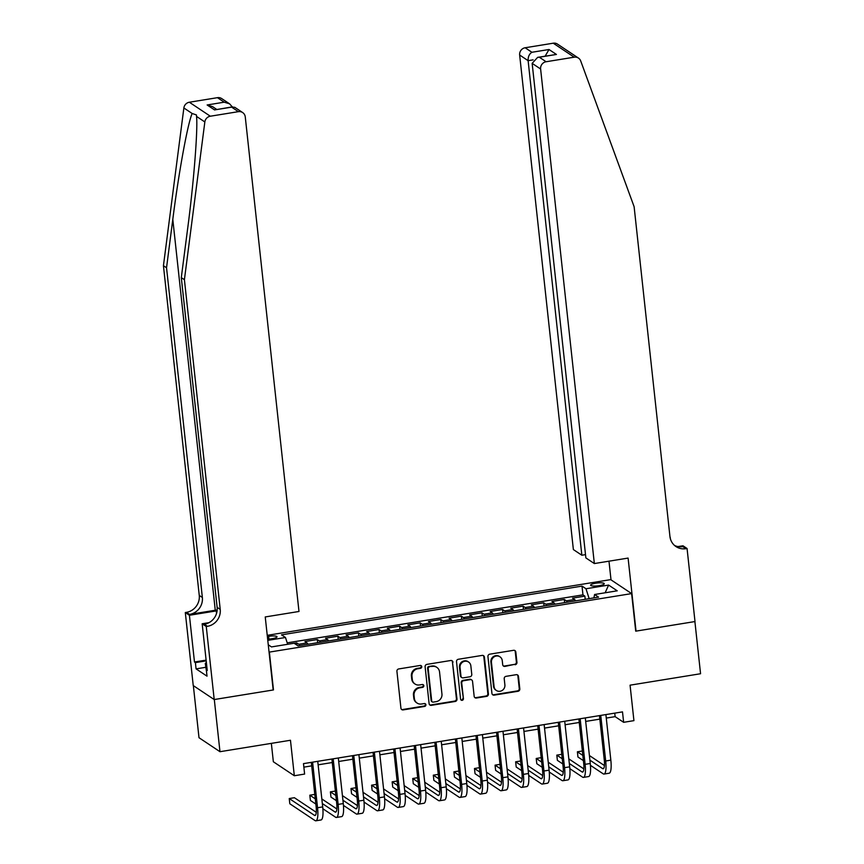 <?xml version="1.0" encoding="UTF-8"?>
<svg xmlns="http://www.w3.org/2000/svg" width="864" height="864" viewBox="0 0 864 864"><rect width="100%" height="100%" fill="white"/><g stroke="black" fill="none" stroke-linecap="round" stroke-linejoin="round"><path stroke-width="1.3" d="M421.751 666.662A1.48 1.404 123.7 0 0 420.185 665.464L398.725 668.941A2.106 1.998 123.7 0 0 396.922 671.317L400.928 708.188A2.106 1.998 123.7 0 0 403.175 709.906L424.634 706.428A1.48 1.404 123.7 0 0 425.304 703.76A1.48 1.404 123.7 0 0 424.321 703.555L421.546 704.009A6.739 6.394 123.7 0 1 414.374 698.501L414.04 695.434A6.739 6.394 123.7 0 1 419.785 687.83L422.572 687.377A1.48 1.404 123.7 0 0 423.23 684.72A1.48 1.404 123.7 0 0 422.258 684.515L419.483 684.958A6.739 6.394 123.7 0 1 412.301 679.46L411.966 676.382A6.739 6.394 123.7 0 1 417.722 668.779L420.498 668.326A1.48 1.404 123.7 0 0 421.751 666.662M415.022 684.018L414.461 683.64A6.739 6.394 123.7 0 1 411.739 679.082L411.404 676.004A6.739 6.394 123.7 0 1 417.15 668.401L419.926 667.948A1.48 1.404 123.7 0 0 420.854 665.518M401.512 709.398A2.106 1.998 123.7 0 0 402.602 709.528L424.073 706.05A1.48 1.404 123.7 0 0 424.991 703.609M417.096 703.069L416.524 702.691A6.739 6.394 123.7 0 1 413.802 698.123L413.467 695.056A6.739 6.394 123.7 0 1 419.224 687.452L421.999 686.999A1.48 1.404 123.7 0 0 422.917 684.569M595.62 583.232A6.869 1.436 -6.2 0 0 590.609 585.187A6.869 1.436 -6.2 0 0 599.249 585.652A6.869 1.436 -6.2 0 0 604.271 583.708A6.869 1.436 -6.2 0 0 595.62 583.232M515.138 664.751A2.106 1.998 123.7 0 0 516.942 662.375L515.819 652.028A2.106 1.998 123.7 0 0 513.572 650.311L489.737 654.178A2.106 1.998 123.7 0 0 487.933 656.554L491.94 693.425A2.106 1.998 123.7 0 0 494.186 695.142L518.022 691.276A2.106 1.998 123.7 0 0 519.815 688.9L518.465 676.404A2.106 1.998 123.7 0 0 516.218 674.687L506.012 676.339A2.106 1.998 123.7 0 0 504.22 678.715L504.889 684.914A5.638 5.346 123.7 0 1 496.357 690.476A5.638 5.346 123.7 0 1 494.089 686.664L491.443 662.396A5.638 5.346 123.7 0 1 499.975 656.824A5.638 5.346 123.7 0 1 502.254 660.636L502.697 664.686A2.106 1.998 123.7 0 0 504.943 666.403L514.577 664.373A2.106 1.998 123.7 0 0 516.37 661.997L515.246 651.65A2.106 1.998 123.7 0 0 514.663 650.441M269.395 652.374L273.478 689.936L214.304 699.527L219.974 751.702L290.466 740.264L294.322 775.742L304.614 774.068L303.48 763.636L622.501 711.882L623.635 722.315L633.928 720.641L630.072 685.174L700.564 673.736L694.894 621.562L635.72 631.163L631.638 593.6L269.06 652.147M452.984 662.224A2.106 1.998 123.7 0 0 450.738 660.506L426.902 664.373A2.106 1.998 123.7 0 0 425.11 666.749L429.106 703.62A2.106 1.998 123.7 0 0 431.352 705.337L455.188 701.471A2.106 1.998 123.7 0 0 456.991 699.095L452.423 661.846A2.106 1.998 123.7 0 0 451.829 660.636M458.32 659.275L482.155 655.409A2.106 1.998 123.7 0 1 484.402 657.126L488.408 693.997A2.106 1.998 123.7 0 1 486.605 696.373L476.41 698.026A2.106 1.998 123.7 0 1 474.163 696.308L472.543 681.35A2.106 1.998 123.7 0 0 470.297 679.633L463.525 680.735A2.106 1.998 123.7 0 0 461.732 683.111L463.417 698.674A1.48 1.404 123.7 0 1 461.192 700.132A1.48 1.404 123.7 0 1 460.588 699.138L456.516 661.651A2.106 1.998 123.7 0 1 458.32 659.275M219.974 751.702L199.001 737.716L193.352 685.638M585.209 599.303L584.863 596.138L572.508 598.136L574.582 599.519L566.352 600.847A8.586 2.041 80.8 0 1 567.356 602.197M564.624 602.64L564.278 599.476L551.934 601.474L553.997 602.856L545.767 604.195A8.586 2.041 80.8 0 1 546.772 605.545M544.039 605.988L543.694 602.813L531.349 604.811L533.412 606.193L525.182 607.532A8.586 2.041 80.8 0 1 526.187 608.882M523.465 609.325L523.12 606.15L510.764 608.159L512.838 609.53L504.598 610.87A8.586 2.041 80.8 0 1 505.613 612.22M502.88 612.662L502.535 609.487L490.18 611.496L492.253 612.868L484.024 614.207A8.586 2.041 80.8 0 1 485.028 615.557M482.296 616L481.95 612.824L469.606 614.833L471.668 616.216L463.439 617.544A8.586 2.041 80.8 0 1 464.443 618.894M461.711 619.337L461.365 616.172L449.021 618.17L451.094 619.553L442.854 620.881A8.586 2.041 80.8 0 1 443.858 622.231M441.137 622.674L440.791 619.51L428.436 621.508L430.51 622.89L422.269 624.229A8.586 2.041 80.8 0 1 423.284 625.579M420.552 626.022L420.206 622.847L407.862 624.845L409.925 626.227L401.695 627.566A8.586 2.041 80.8 0 1 402.7 628.916M399.967 629.359L399.622 626.184L387.277 628.193L389.34 629.564L381.11 630.904A8.586 2.041 80.8 0 1 382.115 632.254M379.382 632.696L379.037 629.521L366.692 631.53L368.766 632.902L360.526 634.241A8.586 2.041 80.8 0 1 361.541 635.591M358.808 636.034L358.463 632.858L346.108 634.867L348.181 636.25L339.952 637.578A8.586 2.041 80.8 0 1 340.956 638.928M338.224 639.371L337.878 636.206L325.534 638.204L327.596 639.587L319.367 640.915A8.586 2.041 80.8 0 1 320.371 642.265M317.639 642.708L317.293 639.544L304.949 641.542L307.012 642.924A8.586 2.041 80.8 0 1 308.027 644.274M267.678 639.403L272.149 638.68A6.653 1.393 -6.2 0 0 277.009 636.79A6.653 1.393 -6.2 0 0 268.639 636.336L267.365 636.541M267.235 635.332L610.675 579.625L631.638 593.6M584.863 596.138L582.962 594.864L582.012 586.105L281.513 634.856L285.476 637.502L287.669 644.285M582.012 586.105L585.976 588.751L608.612 585.079L617.231 590.825L594.594 594.497L598.558 597.143L298.058 645.883L294.095 643.248L271.458 646.92L268.261 644.782M267.786 640.364L285.476 637.502M296.957 645.149L296.719 642.881L298.782 644.263A8.586 2.041 80.8 0 1 299.786 645.613M317.293 639.544L319.367 640.915M337.878 636.206L339.952 637.578M358.463 632.858L360.526 634.241M379.037 629.521L381.11 630.904M399.622 626.184L401.695 627.566M420.206 622.847L422.269 624.229M440.791 619.51L442.854 620.881M461.365 616.172L463.439 617.544M481.95 612.824L484.024 614.207M502.535 609.487L504.598 610.87M523.12 606.15L525.182 607.532M543.694 602.813L545.767 604.195M564.278 599.476L566.352 600.847M582.962 594.864L287.204 642.848M296.719 642.881L294.17 643.291M593.924 597.834L589.162 598.666M271.35 743.364L273.348 761.756L294.322 775.742M606.269 718.081L615.136 716.645L623.635 722.315M303.858 767.146L311.688 765.871M318.125 764.824L332.273 762.534M338.71 761.486L352.847 759.197M359.284 758.149L373.432 755.86M379.868 754.812L394.016 752.512M400.453 751.475L414.601 749.174M421.038 748.138L435.175 745.837M441.612 744.79L455.76 742.5M462.197 741.452L476.345 739.163M482.782 738.115L496.93 735.826M503.366 734.778L517.504 732.478M523.94 731.441L538.088 729.14M544.525 728.104L558.673 725.803M565.11 724.756L579.247 722.466M585.695 721.418L599.832 719.129M614.747 713.135L615.136 716.645M328.601 640.937A8.586 2.041 -99.2 0 0 327.596 639.587M349.186 637.6A8.586 2.041 -99.2 0 0 348.181 636.25M369.77 634.252A8.586 2.041 -99.2 0 0 368.766 632.902M390.355 630.914A8.586 2.041 -99.2 0 0 389.34 629.564M410.929 627.577A8.586 2.041 -99.2 0 0 409.925 626.227M431.514 624.24A8.586 2.041 -99.2 0 0 430.51 622.89M452.099 620.903A8.586 2.041 -99.2 0 0 451.094 619.553M472.673 617.566A8.586 2.041 -99.2 0 0 471.668 616.216M493.258 614.218A8.586 2.041 -99.2 0 0 492.253 612.868M513.842 610.88A8.586 2.041 -99.2 0 0 512.838 609.53M534.427 607.543A8.586 2.041 -99.2 0 0 533.412 606.193M555.001 604.206A8.586 2.041 -99.2 0 0 553.997 602.856M594.594 594.497L593.914 597.888M575.586 600.869A8.586 2.041 -99.2 0 0 574.582 599.519M589.151 598.612L585.976 588.751M608.612 585.079L605.135 592.78M429.7 704.83A2.106 1.998 123.7 0 0 430.79 704.959L454.626 701.093A2.106 1.998 123.7 0 0 456.419 698.717L452.423 661.846M429.44 666.878A1.48 1.404 123.7 0 0 428.177 668.542L431.698 700.909A1.48 1.404 123.7 0 0 433.264 702.108L436.19 701.633A6.739 6.394 123.7 0 0 441.947 694.03L439.538 671.911A6.739 6.394 123.7 0 0 432.367 666.403L428.868 666.5A1.48 1.404 123.7 0 0 427.615 668.164L428.177 668.542M432.292 701.903L431.719 701.525A1.48 1.404 123.7 0 1 431.125 700.531L427.615 668.164M436.817 667.343L436.255 666.965A6.739 6.394 123.7 0 0 431.795 666.025L432.367 666.403M428.868 666.5L431.795 666.025M474.746 697.518A2.106 1.998 123.7 0 0 475.837 697.648L486.043 695.995A2.106 1.998 123.7 0 0 487.836 693.619L483.829 656.748A2.106 1.998 123.7 0 0 483.246 655.538M471.69 679.925L471.118 679.558A2.106 1.998 123.7 0 0 469.724 679.255L462.964 680.357A2.106 1.998 123.7 0 0 461.16 682.733L463.417 698.674M460.933 699.905A1.48 1.404 123.7 0 0 462.856 698.296M470.848 665.842A5.638 5.346 123.7 0 0 462.683 662.083A5.638 5.346 123.7 0 0 460.048 667.591L460.976 676.145A2.106 1.998 123.7 0 0 463.212 677.862L469.984 676.771A2.106 1.998 123.7 0 0 471.776 674.395L470.848 665.842M468.58 662.029L468.007 661.651A5.638 5.346 123.7 0 0 459.475 667.213L460.048 667.591M461.83 677.57L461.257 677.192A2.106 1.998 123.7 0 1 460.404 675.767L459.475 667.213M503.28 665.896A2.106 1.998 123.7 0 0 504.371 666.025L514.577 664.373M499.975 656.824L499.414 656.446A5.638 5.346 123.7 0 0 490.882 662.018L491.443 662.396M496.357 690.476L495.796 690.098A5.638 5.346 123.7 0 1 493.517 686.286L490.882 662.018M492.523 694.634A2.106 1.998 123.7 0 0 493.614 694.764L517.46 690.898A2.106 1.998 123.7 0 0 519.253 688.522L517.892 676.026A2.106 1.998 123.7 0 0 517.309 674.816M316.278 812.311L294.386 797.71L289.246 798.541L289.807 803.758L315.004 820.562A16.103 3.834 -99.2 0 0 315.878 820.8A16.103 3.834 -99.2 0 0 317.552 807.743L312.595 762.156M315.878 820.8L321.019 819.968A16.103 3.834 -99.2 0 0 322.693 806.911L317.747 761.324M311.31 762.361L316.138 806.792A10.735 2.56 80.8 0 1 315.014 815.497A10.735 2.56 80.8 0 1 314.431 815.335L289.246 798.541M206.539 671.814L205.276 663.422L206.366 662.429M206.485 663.552L205.276 663.422M217.177 609.952A27.961 5.864 -6.2 0 0 215.266 610.243L189.54 614.412L186.43 612.349L185.306 612.533L193.234 685.562L214.207 699.548L273.175 689.98L265.237 616.95L298.987 611.474L245.268 116.921A6.437 6.113 123.7 0 0 238.41 111.661L210.319 116.219A6.437 6.113 123.7 0 0 204.844 121.954L184.41 279.688L220.223 609.39A15.023 14.256 -56.3 0 1 207.403 626.324L206.269 626.508L214.207 699.548M184.41 279.688L181.3 277.614L187.564 229.252C193.709 183.125 197.953 129.848 196.549 116.424L196.43 114.934L192.164 113.497C187.78 123.066 178.643 173.07 172.8 219.402L166.536 267.764L202.36 597.467A15.023 14.256 -56.3 0 1 189.54 614.412M166.536 267.764L163.436 265.702L199.249 595.404A15.023 14.256 -56.3 0 1 186.43 612.349M207.403 626.324L204.304 624.262A15.023 14.256 -56.3 0 0 217.123 607.316L181.3 277.614M238.41 111.661L231.638 107.147L214.553 109.912L207.133 104.965L224.219 102.19L217.447 97.675L189.346 102.233L210.319 116.219M192.164 113.497L183.87 107.968L163.436 265.702M206.269 626.508L202.165 623.776L207.241 670.518L206.334 669.913L207.155 669.773M205.697 667.31L196.074 668.876L207.014 676.166L206.334 669.913M196.074 668.876L195.394 662.612L194.486 662.008L189.41 615.265L185.306 612.533M217.091 610.783A24.149 5.065 -6.2 0 0 216.27 610.913L189.41 615.265M202.165 623.776L208.969 622.663M183.87 107.968A6.437 6.113 -56.3 0 1 189.346 102.233M217.447 97.675A6.437 6.113 -56.3 0 1 221.692 98.582L229.597 103.842L232.286 106.888M194.486 662.008L206.107 660.128M206.194 660.863L195.394 662.612M231.638 107.147L234.77 107.298L242.665 112.558M214.553 109.912L232.621 106.834M207.133 104.965L212.512 106.618L216.702 109.415M224.219 102.19L229.597 103.842M594.346 563.555L540.616 69.001L532.148 63.353L585.868 557.906L594.346 563.555L628.096 558.079L636.034 631.12L695.002 621.551L687.064 548.51L682.96 545.778L677.981 546.577M585.511 554.623L581.85 555.228L573.372 549.569L519.653 55.015A6.437 6.113 -56.3 0 1 525.139 47.758L553.241 43.2A6.437 6.113 -56.3 0 1 557.485 44.107L578.459 58.082A6.437 6.113 123.7 0 1 580.716 60.977L634.122 206.723L669.935 536.425A15.023 14.256 123.7 0 0 676.004 546.588A15.023 14.256 123.7 0 0 685.93 548.694L687.064 548.51M525.139 47.758L531.911 52.272L548.996 49.507L556.427 54.454L539.341 57.229L546.113 61.744L574.204 57.186L553.241 43.2M670.356 538.65L670.205 537.268M611.01 579.852L608.98 561.179M581.85 555.228L528.12 60.674L519.653 55.015M578.459 58.082A6.437 6.113 123.7 0 0 574.204 57.186M546.113 61.744A6.437 6.113 123.7 0 0 540.616 69.001M674.525 545.454A15.023 14.256 123.7 0 0 682.83 546.631L685.93 548.694M531.911 52.272C529.265 53.957 527.99 56.754 528.12 60.674L533.12 59.854M548.996 49.507L545.184 56.117M556.427 54.454L537.656 57.348L532.148 63.353M539.341 57.229L537.656 57.348M322.866 808.736L335.578 817.214A16.103 3.834 -99.2 0 0 336.463 817.463A16.103 3.834 -99.2 0 0 338.137 804.406L333.18 758.819M336.463 817.463L341.604 816.631A16.103 3.834 -99.2 0 0 343.278 803.563L338.321 757.976M331.884 759.024L336.712 803.455A10.735 2.56 80.8 0 1 335.599 812.16A10.735 2.56 80.8 0 1 335.016 811.998L322.326 803.542M336.863 808.974L321.829 798.941M314.788 794.394L309.82 795.204L310.392 800.42L315.835 804.049M315.274 798.833L309.82 795.204M343.451 805.399L356.162 813.877A16.103 3.834 -99.2 0 0 357.037 814.126A16.103 3.834 -99.2 0 0 358.711 801.068L353.765 755.482M357.037 814.126L362.189 813.283A16.103 3.834 -99.2 0 0 363.863 800.226L358.906 754.639M352.469 755.687L357.296 800.118A10.735 2.56 80.8 0 1 356.184 808.823A10.735 2.56 80.8 0 1 355.601 808.661L342.911 800.204M357.448 805.626L342.414 795.604M335.372 791.057L330.404 791.867L330.977 797.083L336.42 800.712M335.848 795.496L330.404 791.867M364.036 802.062L376.747 810.54A16.103 3.834 -99.2 0 0 377.622 810.788A16.103 3.834 -99.2 0 0 379.296 797.72L374.339 752.134M377.622 810.788L382.774 809.946A16.103 3.834 -99.2 0 0 384.437 796.889L379.49 751.302M373.054 752.35L377.881 796.781A10.735 2.56 80.8 0 1 376.769 805.486A10.735 2.56 80.8 0 1 376.175 805.324L363.496 796.867M378.032 802.289L362.999 792.266M355.946 787.72L350.989 788.53L351.551 793.746L356.994 797.375M356.432 792.158L350.989 788.53M384.61 798.725L397.332 807.203A16.103 3.834 -99.2 0 0 398.207 807.44A16.103 3.834 -99.2 0 0 399.881 794.383L394.924 748.796M398.207 807.44L403.348 806.609A16.103 3.834 -99.2 0 0 405.022 793.552L400.075 747.965M393.638 749.012L398.466 793.444A10.735 2.56 80.8 0 1 397.343 802.148A10.735 2.56 80.8 0 1 396.76 801.986L384.08 793.53M398.606 798.952L383.573 788.929M376.531 784.382L371.574 785.182L372.136 790.398L377.579 794.038M377.017 788.821L371.574 785.182M405.194 795.388L417.906 803.866A16.103 3.834 -99.2 0 0 418.792 804.103A16.103 3.834 -99.2 0 0 420.455 791.046L415.508 745.459M418.792 804.103L423.932 803.272A16.103 3.834 -99.2 0 0 425.606 790.214L420.649 744.628M414.212 745.675L419.04 790.106A10.735 2.56 80.8 0 1 417.928 798.811A10.735 2.56 80.8 0 1 417.344 798.649L404.654 790.182M419.191 795.614L404.158 785.592M397.116 781.045L392.148 781.844L392.72 787.061L398.164 790.69M397.591 785.473L392.148 781.844M425.779 792.04L438.491 800.528A16.103 3.834 -99.2 0 0 439.366 800.766A16.103 3.834 -99.2 0 0 441.04 787.709L436.093 742.122M439.366 800.766L444.517 799.934A16.103 3.834 -99.2 0 0 446.191 786.877L441.234 741.29M434.797 742.327L439.625 786.758A10.735 2.56 80.8 0 1 438.512 795.463A10.735 2.56 80.8 0 1 437.929 795.301L425.239 786.845M439.776 792.277L424.742 782.244M417.701 777.697L412.733 778.507L413.305 783.724L418.748 787.352M418.176 782.136L412.733 778.507M446.353 788.702L459.076 797.18A16.103 3.834 -99.2 0 0 459.95 797.429A16.103 3.834 -99.2 0 0 461.624 784.372L456.667 738.785M459.95 797.429L465.102 796.597A16.103 3.834 -99.2 0 0 466.765 783.529L461.819 737.942M455.382 738.99L460.21 783.421A10.735 2.56 80.8 0 1 459.097 792.126A10.735 2.56 80.8 0 1 458.503 791.964L445.824 783.508M460.361 788.94L445.327 778.907M438.275 774.36L433.318 775.17L433.879 780.386L439.322 784.015M438.761 778.799L433.318 775.17M466.938 785.365L479.66 793.843A16.103 3.834 -99.2 0 0 480.535 794.092A16.103 3.834 -99.2 0 0 482.209 781.034L477.252 735.448M480.535 794.092L485.676 793.249A16.103 3.834 -99.2 0 0 487.35 780.192L482.404 734.605M475.967 735.653L480.784 780.084A10.735 2.56 80.8 0 1 479.671 788.789A10.735 2.56 80.8 0 1 479.088 788.627L466.409 780.17M480.935 785.592L465.901 775.57M458.86 771.023L453.902 771.833L454.464 777.049L459.907 780.678M459.346 775.462L453.902 771.833M487.523 782.028L500.234 790.506A16.103 3.834 -99.2 0 0 501.12 790.754A16.103 3.834 -99.2 0 0 502.783 777.686L497.837 732.1M501.12 790.754L506.261 789.912A16.103 3.834 -99.2 0 0 507.935 776.855L502.978 731.268M496.541 732.316L501.368 776.747A10.735 2.56 80.8 0 1 500.256 785.452A10.735 2.56 80.8 0 1 499.673 785.29L486.983 776.833M501.52 782.255L486.486 772.232M479.444 767.686L474.476 768.496L475.049 773.712L480.492 777.341M479.92 772.124L474.476 768.496M508.108 778.691L520.819 787.169A16.103 3.834 -99.2 0 0 521.694 787.406A16.103 3.834 -99.2 0 0 523.368 774.349L518.422 728.762M521.694 787.406L526.846 786.575A16.103 3.834 -99.2 0 0 528.52 773.518L523.562 727.931M517.126 728.978L521.953 773.41A10.735 2.56 80.8 0 1 520.841 782.114A10.735 2.56 80.8 0 1 520.258 781.952L507.568 773.496M522.104 778.918L507.071 768.895M500.018 764.348L495.061 765.148L495.623 770.364L501.077 774.004M500.504 768.787L495.061 765.148M528.682 775.354L541.404 783.832A16.103 3.834 -99.2 0 0 542.279 784.069A16.103 3.834 -99.2 0 0 543.953 771.012L538.996 725.425M542.279 784.069L547.42 783.238A16.103 3.834 -99.2 0 0 549.094 770.18L544.147 724.594M537.71 725.641L542.538 770.072A10.735 2.56 80.8 0 1 541.415 778.777A10.735 2.56 80.8 0 1 540.832 778.615L528.152 770.148M542.689 775.58L527.645 765.558M520.603 761.011L515.646 761.81L516.208 767.027L521.651 770.656M521.089 765.439L515.646 761.81M549.266 772.006L561.978 780.494A16.103 3.834 -99.2 0 0 562.864 780.732A16.103 3.834 -99.2 0 0 564.538 767.675L559.58 722.088M562.864 780.732L568.004 779.9A16.103 3.834 -99.2 0 0 569.678 766.843L564.721 721.256M558.284 722.293L563.112 766.724A10.735 2.56 80.8 0 1 562 775.429A10.735 2.56 80.8 0 1 561.416 775.278L548.726 766.811M563.263 772.243L548.23 762.21M541.188 757.674L536.22 758.473L536.792 763.69L542.236 767.318M541.674 762.102L536.22 758.473M569.851 768.668L582.563 777.146A16.103 3.834 -99.2 0 0 583.448 777.395A16.103 3.834 -99.2 0 0 585.112 764.338L580.165 718.751M583.448 777.395L588.589 776.563A16.103 3.834 -99.2 0 0 590.263 763.495L585.306 717.908M578.869 718.956L583.697 763.387A10.735 2.56 80.8 0 1 582.584 772.092A10.735 2.56 80.8 0 1 582.001 771.93L569.311 763.474M583.848 768.906L568.814 758.873M561.773 754.326L556.805 755.136L557.377 760.352L562.82 763.981M562.248 758.765L556.805 755.136M590.436 765.331L603.148 773.809A16.103 3.834 -99.2 0 0 604.022 774.058A16.103 3.834 -99.2 0 0 605.696 761L600.75 715.414M604.022 774.058L609.174 773.215A16.103 3.834 -99.2 0 0 610.837 760.158L605.891 714.571M599.454 715.619L604.282 760.05A10.735 2.56 80.8 0 1 603.169 768.755A10.735 2.56 80.8 0 1 602.575 768.593L589.896 760.136M604.433 765.558L589.399 755.536M582.347 750.989L577.39 751.799L577.951 757.015L583.405 760.644M582.833 755.428L577.39 751.799M307.012 642.924L298.782 644.263M268.942 639.198L268.639 636.336M417.15 668.401L417.722 668.779M411.404 676.004L411.966 676.382M411.739 679.082L412.301 679.46M421.999 686.999L422.572 687.377M419.224 687.452L419.785 687.83M413.467 695.056L414.04 695.434M413.802 698.123L414.374 698.501M424.073 706.05L424.634 706.428M402.602 709.528L403.175 709.906M419.926 667.948L420.498 668.326M456.419 698.717L456.991 699.095M454.626 701.093L455.188 701.471M430.79 704.959L431.352 705.337M431.125 700.531L431.698 700.909M483.829 656.748L484.402 657.126M487.836 693.619L488.408 693.997M486.043 695.995L486.605 696.373M475.837 697.648L476.41 698.026M469.724 679.255L470.297 679.633M462.964 680.357L463.525 680.735M461.16 682.733L461.732 683.111M460.404 675.767L460.976 676.145M504.371 666.025L504.943 666.403M493.517 686.286L494.089 686.664M517.892 676.026L518.465 676.404M519.253 688.522L519.815 688.9M517.46 690.898L518.022 691.276M493.614 694.764L494.186 695.142M515.246 651.65L515.819 652.028M516.37 661.997L516.942 662.375M317.552 807.743L322.693 806.911M314.431 815.335L315.522 815.162M172.8 219.402L215.266 610.243M202.36 597.467L199.249 595.404M217.123 607.316L220.223 609.39M204.844 121.954L196.549 116.424M216.54 613.397L216.27 610.913M338.137 804.406L343.278 803.563M335.016 811.998L336.107 811.825M358.711 801.068L363.863 800.226M355.601 808.661L356.692 808.488M379.296 797.72L384.437 796.889M376.175 805.324L377.266 805.151M399.881 794.383L405.022 793.552M396.76 801.986L397.85 801.803M420.455 791.046L425.606 790.214M417.344 798.649L418.435 798.466M441.04 787.709L446.191 786.877M437.929 795.301L439.009 795.128M461.624 784.372L466.765 783.529M458.503 791.964L459.594 791.791M482.209 781.034L487.35 780.192M479.088 788.627L480.179 788.454M502.783 777.686L507.935 776.855M499.673 785.29L500.764 785.117M523.368 774.349L528.52 773.518M520.258 781.952L521.338 781.769M543.953 771.012L549.094 770.18M540.832 778.615L541.922 778.432M564.538 767.675L569.678 766.843M561.416 775.278L562.507 775.094M585.112 764.338L590.263 763.495M582.001 771.93L583.092 771.757M605.696 761L610.837 760.158M602.575 768.593L603.666 768.42"/></g></svg>
